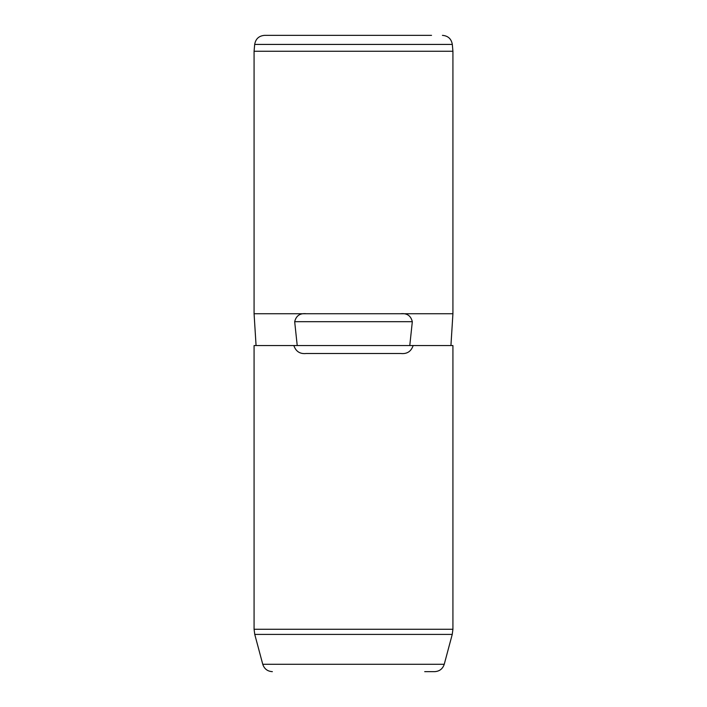<?xml version="1.0" encoding="UTF-8"?>
<svg xmlns="http://www.w3.org/2000/svg" width="707" height="707" viewBox="0 0 707 707"><rect width="100%" height="100%" fill="white"/><g stroke="black" fill="none" stroke-linecap="round" stroke-linejoin="round"><path stroke-width="1.06" d="M256.067 345.546L254.078 313.731L254.078 51.258L452.922 51.258L452.922 313.731L400.719 313.731C406.985 313.06 410.847 315.711 412.322 321.685L409.777 345.546L452.922 345.546L452.922 629.265L254.078 629.265L254.078 345.546L297.223 345.546L294.678 321.685L412.322 321.685M254.078 313.731L400.719 313.731M306.281 313.731C300.015 313.06 296.153 315.711 294.678 321.685M293.847 345.546C295.88 351.512 300.015 354.163 306.281 353.5L400.719 353.5C406.985 354.163 411.12 351.512 413.153 345.546M424.704 671.65L434.637 671.65C439.498 671.358 442.697 668.902 444.243 664.28L452.241 634.409L452.922 629.265M431.535 35.35L264.577 35.35L431.535 35.35M297.223 345.546L409.777 345.546M452.241 634.409L254.759 634.409L254.078 629.265M254.759 634.409L262.757 664.28L444.243 664.28M452.922 51.258L452.321 44.426L254.679 44.426L254.078 51.258M450.933 345.546L452.922 313.731M262.757 664.28C264.303 668.902 267.502 671.358 272.363 671.65M254.679 44.426C255.642 38.85 258.939 35.827 264.577 35.35M452.321 44.426C451.358 38.85 448.061 35.827 442.423 35.35"/></g></svg>

